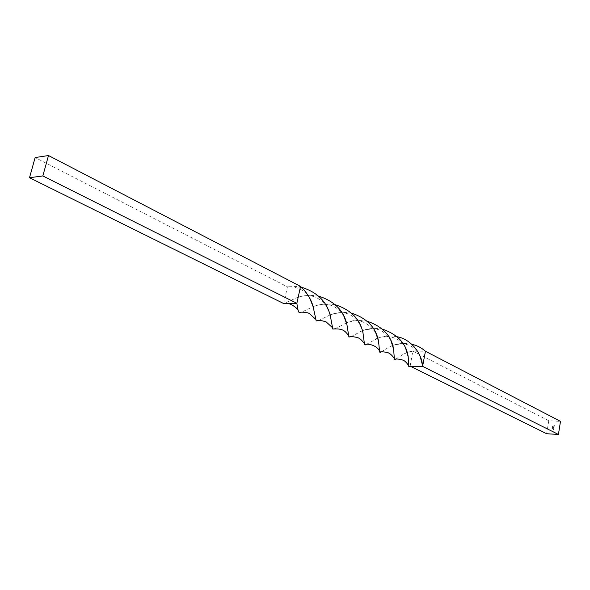 <?xml version="1.0" encoding="UTF-8"?>
<svg xmlns="http://www.w3.org/2000/svg" width="590" height="590" viewBox="0 0 590 590"><rect width="100%" height="100%" fill="white"/><g stroke="black" fill="none" stroke-linecap="round" stroke-linejoin="round"><path stroke-width="0.44" stroke-dasharray="2.95 2.21" d="M552.66 427.226L552.122 426.976L552.041 427.44L552.749 427.241L552.144 426.99L552.07 427.455L552.683 427.241M552.373 427.536L552.115 427.964L552.66 427.794L552.004 427.757M553.531 427.831L553.973 427.92L553.885 427.153L553.516 427.89M553.855 428.119L553.641 428.576L554.121 428.134M553.221 429.741L553.885 429.505L553.214 429.8M546.672 433.731L548.766 420.744L560.5 421.378M553.509 429.328L553.73 428.945L553.368 429.137M554.106 426.57L553.885 427.027L554.187 426.577M553.774 426.282L554.224 426.371L554.069 425.914L553.737 426.334L554.224 426.371M553.87 425.7L554.364 425.53L553.929 425.316L554.305 425.545L553.863 425.759M552.491 428.34L551.945 428.244L552.476 428.443M552.83 426.725L552.277 426.511L552.27 426.917L552.697 426.518M548.766 420.744L412.838 351.087L425.449 351.257M411.709 344.213C404.784 342.893 398.493 343.306 392.837 345.445M392.726 345.489L389.533 346.795L381.243 351.891M351.706 313.187C343.712 311.808 336.514 312.376 330.112 314.905M330.076 314.92L318.534 320.621M301.409 287.205L287.419 286.821L300.546 286.408M410.139 366.147L412.838 351.087L407.314 352.532M407.203 352.569L403.317 354.214L395.743 359.148M367.356 321.285C359.694 319.95 352.754 320.488 346.551 322.892M346.478 322.914L334.958 328.807M318.755 296.165C310.583 294.771 303.171 295.325 296.505 297.817L283.731 303.577L287.419 286.821L35.149 157.552M397.358 336.794C390.204 335.474 383.707 335.931 377.88 338.166M377.777 338.203L366.279 344.442M335.437 304.787C327.199 303.43 319.773 304.049 313.165 306.638L301.593 312.162M413.339 366.139L409.969 366.066L409.276 366.574M382.615 329.161C375.188 327.834 368.477 328.32 362.481 330.636M362.385 330.673L350.851 336.743M553.184 429.793L553.833 429.837M553.553 428.864L553.479 429.314M554.106 428.06L553.494 428.03M553.494 427.875L553.973 427.92M553.951 427.772L554.076 427.337M554.047 427.322L553.641 427.138M553.604 427.19L554.017 427.344M553.988 427.33L553.582 427.485M553.545 427.536L553.958 427.691M553.936 427.676L553.501 427.816M554.172 426.496L553.745 426.489M553.789 426.541L553.885 427.027M554.246 426.105L553.826 425.965M553.803 425.95L554.209 426.127L553.752 426.268M553.833 425.751L554.312 425.788M554.335 425.523L553.929 425.316M553.892 425.368L554.305 425.545M552.542 428.266L551.945 428.244M551.908 428.288L552.469 428.325M552.27 427.993L552.343 427.521M416.665 351.139C414.394 350.807 411.267 351.234 407.277 352.422M407.166 352.466L403.317 354.214M394.327 358.447L394.799 359.244M375.727 332.723C366.744 321.078 357.009 317.781 346.536 322.833M346.463 322.863L345.202 323.401M332.295 327.502L333.18 329.014M309.654 298.061C305.981 291.357 299.514 287.581 290.265 286.733M419.962 355.844C414.423 347.768 409.578 341.123 392.807 345.342M392.697 345.386L389.533 346.795M379.532 351.124L380.085 352.038M359.966 324.404C350.814 310.731 341.271 311.535 330.105 314.876M330.068 314.89L329.463 315.149M315.503 319.109L316.513 320.886M408.664 365.608L409.062 366.279M390.897 340.592C382.895 329.884 378.854 326.69 362.459 330.555M362.363 330.592L360.409 331.447M348.55 335.651L349.287 336.964M326.978 307.125C320.724 297.028 310.539 295.59 308.821 295.723C305.362 295.339 301.254 296.04 296.505 297.817M405.684 348.425C402.092 339.656 390.381 333.682 377.858 338.07M377.755 338.114L375.336 339.161M364.296 343.476L364.945 344.597M343.778 315.938C336.322 304.72 326.123 301.623 313.165 306.638M298.12 310.406L299.329 312.442"/><path stroke-width="0.89" d="M411.709 344.213C416.894 345.401 421.474 347.746 425.449 351.257L560.5 421.378L558.42 434.461L546.672 433.731L410.139 366.147M381.243 351.891L380.321 352.4L379.672 352.09L378.507 341.057C376.007 327.649 367.069 318.357 351.706 313.187M318.534 320.621L316.211 320.931L313.106 306.608C311.24 299.381 307.051 292.647 300.546 286.408L48.498 155.539L42.841 175.938L29.5 177.73L35.149 157.552L48.498 155.539M395.743 359.148L395.042 359.605L394.386 359.251L393.611 349.184C391.487 335.909 382.733 326.609 367.356 321.285M334.958 328.807L332.804 329.065L330.312 315.753C326.912 301.719 317.273 292.205 301.409 287.205M558.42 434.461L422.595 366.353L422.388 364.738C421.791 354.649 411.923 339.479 397.358 336.794M425.449 351.257L422.595 366.353L408.678 366.287L408.206 356.81C406.318 343.741 397.793 334.53 382.615 329.161M366.279 344.442L365.173 344.966L364.524 344.634L363.012 333.07C360.276 319.397 351.087 309.971 335.437 304.787M301.593 312.162L299.086 312.479C298.311 311.645 297.574 308.592 296.873 303.319L42.841 175.938M300.546 286.408L296.873 303.319L283.731 303.577L29.5 177.73M409.062 366.279L408.678 366.287M350.851 336.743L348.911 337.015L346.898 324.456C343.822 310.65 334.442 301.225 318.755 296.165M379.672 352.09C380.889 351.603 383.478 351.743 387.453 352.51C389.717 353.174 392.011 355.151 394.327 358.447M378.507 341.057L375.727 332.723M316.211 320.931C318.6 320.163 321.911 320.481 326.137 321.882L332.295 327.502M313.106 306.608L309.654 298.061M422.388 364.738L419.962 355.844M364.524 344.634C368.433 343.056 377.541 345.924 379.532 351.124M363.012 333.07C362.961 331.359 361.943 328.468 359.966 324.404M299.086 312.479C299.078 312.11 306.542 311.763 309.418 313.57L315.503 319.109M394.386 359.251C396.768 358.764 399.644 359.059 403.022 360.158C404.711 360.763 406.591 362.584 408.664 365.608M393.611 349.184L390.897 340.592M332.804 329.065C342.635 328.283 344.966 330.673 348.55 335.651M330.312 315.753C330.334 314.522 329.227 311.645 326.978 307.125M408.206 356.81L405.684 348.425M348.911 337.015C350.453 336.352 353.381 336.558 357.695 337.635C359.834 338.38 362.031 340.327 364.296 343.476M364.945 344.597L365.173 344.966M346.898 324.456L343.778 315.938M287.411 303.503C290.273 303.304 297.22 307.788 298.12 310.406"/></g></svg>
